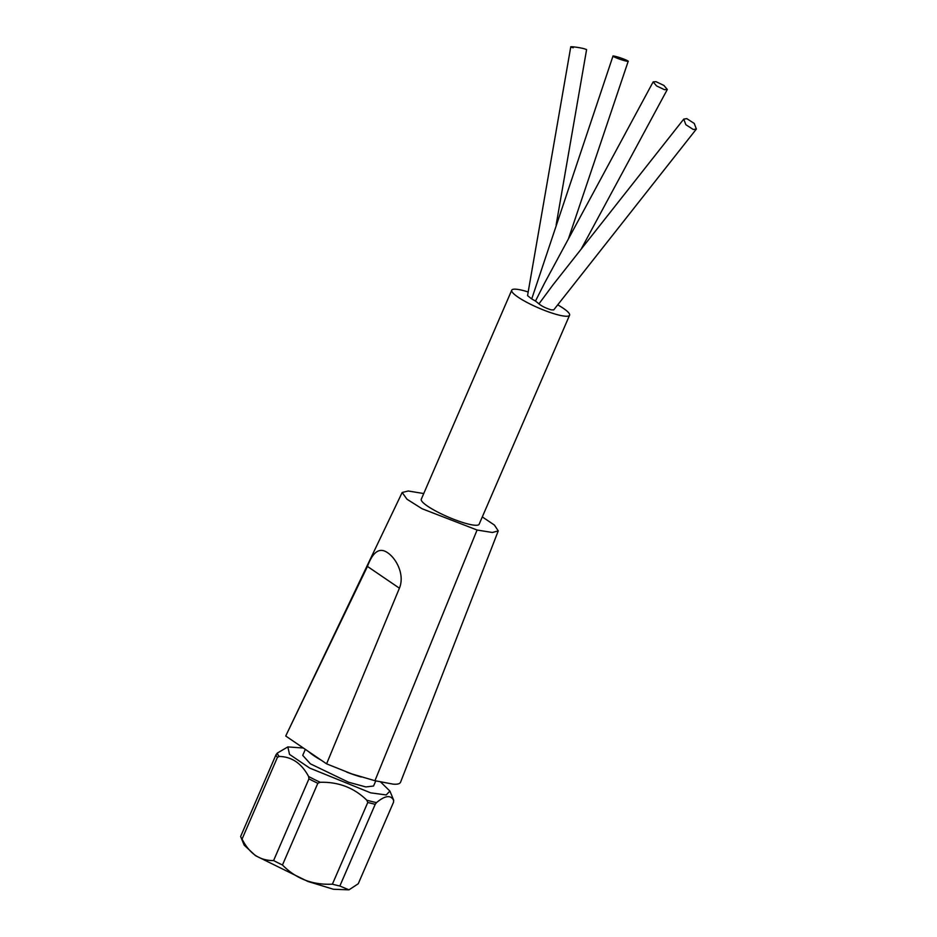 <?xml version="1.0" encoding="UTF-8"?>
<svg xmlns="http://www.w3.org/2000/svg" width="937" height="937" viewBox="0 0 937 937"><rect width="100%" height="100%" fill="white"/><g stroke="black" fill="none" stroke-linecap="round" stroke-linejoin="round"><path stroke-width="1.41" d="M557.714 304.841A31.507 5.645 -156.6 0 1 563.324 308.308A31.507 5.645 -156.6 0 1 569.579 315.219A31.507 5.645 -156.6 0 1 549.187 312.126A31.507 5.645 -156.6 0 1 517.997 297.099A31.507 5.645 -156.6 0 1 511.743 290.189A31.507 5.645 -156.6 0 1 528.187 291.969M511.743 290.189L421.287 499.222A31.507 5.645 23.4 0 0 427.541 506.132A31.507 5.645 23.4 0 0 458.732 521.148A31.507 5.645 23.4 0 0 479.123 524.251L569.579 315.219M683.752 119.104L553.099 284.731L538.951 303.857C541.797 306.223 545.849 308.203 551.097 309.819L553.72 309.913L696.367 129.06L693.321 129.517L685.861 124.715L683.752 119.104L686.798 118.636L694.258 123.45L696.367 129.06M570.762 46.85L527.543 295.635L531.724 298.926L612.974 56.126L615.632 56.454C622.789 58.164 633.318 62.908 625.565 60.928C618.408 59.218 607.879 54.475 615.632 56.454M556.145 224.939L586.597 49.602L584.091 48.701C576.969 46.885 565.491 45.878 573.268 47.752M664.438 89.683L656.544 85.923L653.159 81.859L656.029 81.671L663.911 85.443L667.308 89.495L664.438 89.683M653.159 81.859L544.479 283.267L535.495 301.046L538.951 303.857M531.724 298.926L535.495 301.046M308.285 751.38L310.065 752.856A38.581 6.91 23.4 0 0 313.907 755.702A38.581 6.91 23.4 0 0 321.391 760.305M305.333 749.366L302.733 755.374L310.393 763.831L348.576 782.231L365.875 786.939L373.547 786.026L375.749 780.931M380.797 782.149L389.909 791.097L386.185 794.951L370.642 792.831L309.667 768.059L289.521 754.39L287.835 746.918L303.365 748.019M287.835 746.918L277.305 753.079L275.982 754.8A64.056 11.478 23.4 0 0 277.411 757.389L242.062 839.083C245.635 846.181 250.085 851.616 255.414 855.399C260.849 858.948 266.904 860.658 273.592 860.564L308.941 778.858A64.056 11.478 23.4 0 0 317.819 783.297L282.47 864.992C295.893 878.719 312.536 885.114 332.401 884.177L367.761 802.482L375.21 804.321L339.85 886.015L348.986 889.845L358.262 883.732L393.61 802.037L393.446 799.601A63.294 11.349 23.4 0 1 393.716 800.467C390.788 794.728 385.06 795.443 376.522 802.611L375.21 804.321M277.305 753.079A63.294 11.349 23.4 0 0 279.167 756.452C291.77 756.686 301.585 763.374 308.613 776.515L308.941 778.858M308.613 776.515A63.294 11.349 23.4 0 0 320.173 782.278C338.55 781.821 354.092 787.794 366.824 800.21L367.761 802.482M242.062 839.083A64.056 11.478 -156.6 0 1 240.821 837.022L244.194 845.151L255.496 855.668L307.828 881.436L333.42 889.26L348.986 889.845M240.821 837.022A64.056 11.478 -156.6 0 1 240.633 836.495L275.982 754.8M423.747 493.541L408.227 491L402.172 492.487L406.986 499.234L422.025 508.721L477.074 530.026L492.312 532.485L498.261 530.904L494.385 525.036L482.297 516.919M477.074 530.026L374.941 780.72L393.142 784.14C397.405 784.503 399.888 783.847 400.579 782.149M498.261 530.904L400.556 782.231M285.926 735.568L367.456 566.428C372.832 551.893 379.426 547.243 387.239 552.49C395.859 557.855 405.124 574.404 399.408 588.19L326.591 763.842L351.691 773.88L374.941 780.72M285.75 736.025L326.591 763.842M399.408 588.19L367.456 566.428M568.384 238.97L628.212 61.256L625.565 60.928M346.725 772.111A38.581 6.91 23.4 0 0 361.249 776.996M320.173 782.278L317.819 783.297M279.167 756.452L277.411 757.389M339.85 886.015A64.056 11.478 -156.6 0 1 332.401 884.177M282.47 864.992A64.056 11.478 -156.6 0 1 273.592 860.564M366.824 800.21A63.294 11.349 23.4 0 0 371.884 801.545A63.294 11.349 23.4 0 0 376.522 802.611M285.879 735.686L402.172 492.487M581.139 249.172L667.308 89.495M389.921 791.097L393.446 799.601"/></g></svg>
